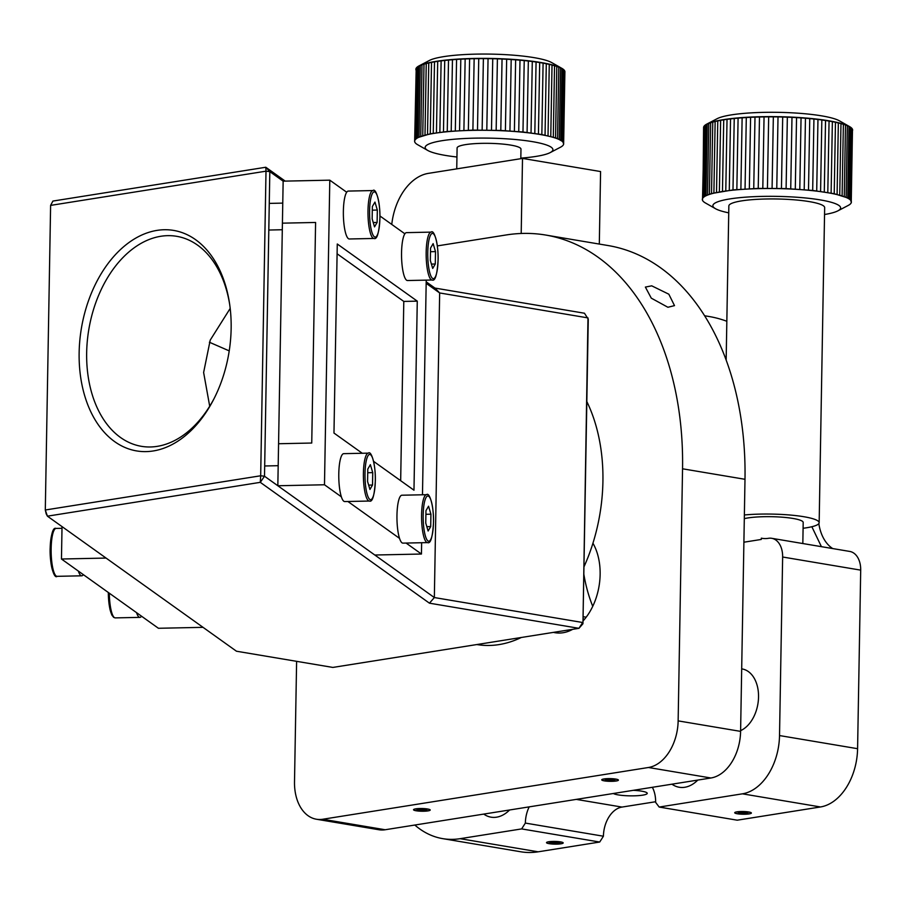 <?xml version="1.0" encoding="UTF-8"?>
<svg xmlns="http://www.w3.org/2000/svg" width="906" height="906" viewBox="0 0 906 906"><rect width="100%" height="100%" fill="white"/><g stroke="black" fill="none" stroke-linecap="round" stroke-linejoin="round"><path stroke-width="1.36" d="M592.943 543.215A53.239 35.606 99.5 0 1 600.134 574.472A53.239 35.606 99.5 0 1 583 621.018M740.61 730.644A31.948 21.359 -80.5 0 0 758.537 696.997A31.948 21.359 -80.5 0 0 742.116 668.945L741.686 668.877M651.72 285.832L668.832 294.201L674.506 305.616L667.903 307.27L651.278 298.153L645.378 287.077L651.72 285.832M615.74 779.069A8.347 1.359 1 0 1 618.413 780.123A8.347 1.359 1 0 1 613.396 781.278A8.347 1.359 1 0 1 604.393 780.881A8.347 1.359 1 0 1 601.731 779.828A8.347 1.359 1 0 1 606.737 778.673A8.347 1.359 1 0 1 615.74 779.069M427.541 808.979A8.347 1.359 1 0 1 430.214 810.021A8.347 1.359 1 0 1 425.197 811.176A8.347 1.359 1 0 1 416.194 810.779A8.347 1.359 1 0 1 413.532 809.726A8.347 1.359 1 0 1 418.538 808.571A8.347 1.359 1 0 1 427.541 808.979M509.591 809.987A37.271 24.926 99.5 0 1 491.041 817.167A37.271 24.926 99.5 0 1 483.747 814.086M697.79 780.077A37.271 24.926 99.5 0 1 679.24 787.257A37.271 24.926 99.5 0 1 671.946 784.188M603.43 780.598A8.029 1.314 1 0 1 602.139 780.055A8.029 1.314 1 0 1 604.177 778.99A8.029 1.314 1 0 1 616.703 779.353A8.029 1.314 1 0 1 617.983 780.326A8.029 1.314 1 0 1 611.777 781.289A8.029 1.314 1 0 1 603.43 780.598M415.979 808.888A8.029 1.314 1 0 1 425.424 808.764A8.029 1.314 1 0 1 429.784 810.236A8.029 1.314 1 0 1 427.757 810.87A8.029 1.314 1 0 1 419.557 811.097A8.029 1.314 1 0 1 413.94 809.953A8.029 1.314 1 0 1 415.979 808.888M748.718 811.98A8.347 1.359 1 0 1 751.391 813.022A8.347 1.359 1 0 1 746.374 814.177A8.347 1.359 1 0 1 737.382 813.781A8.347 1.359 1 0 1 734.709 812.727A8.347 1.359 1 0 1 739.726 811.572A8.347 1.359 1 0 1 748.718 811.98M633.283 790.326A17.259 2.809 1 0 1 641.72 791.176A17.259 2.809 1 0 1 647.246 793.339A17.259 2.809 1 0 1 636.861 795.728A17.259 2.809 1 0 1 618.254 794.902A17.259 2.809 1 0 1 613.351 793.497M560.52 841.878A8.347 1.359 1 0 1 563.192 842.92A8.347 1.359 1 0 1 558.175 844.086A8.347 1.359 1 0 1 549.183 843.679A8.347 1.359 1 0 1 546.511 842.637A8.347 1.359 1 0 1 551.528 841.47A8.347 1.359 1 0 1 560.52 841.878M520.814 158.686L520.973 149.105A31.948 5.21 -179 0 0 510.758 145.107A31.948 5.21 -179 0 0 476.307 143.556A31.948 5.21 -179 0 0 457.1 147.995L456.737 168.867M802.829 543.543L803.192 522.445A31.948 5.21 -179 0 0 792.977 518.447A31.948 5.21 -179 0 0 744.313 518.64M737.156 811.889A8.029 1.314 1 0 1 746.601 811.765A8.029 1.314 1 0 1 750.972 813.237A8.029 1.314 1 0 1 748.945 813.871A8.029 1.314 1 0 1 740.734 814.098A8.029 1.314 1 0 1 735.128 812.954A8.029 1.314 1 0 1 737.156 811.889M562.49 842.501A8.029 1.314 1 0 1 562.773 843.135A8.029 1.314 1 0 1 557.439 844.064A8.029 1.314 1 0 1 549.387 843.645A8.029 1.314 1 0 1 547.224 843.056A8.029 1.314 1 0 1 546.93 842.852A8.029 1.314 1 0 1 552.943 841.47A8.029 1.314 1 0 1 562.49 842.501M456.941 157.01A63.884 10.419 1 0 1 445.605 155.447A63.884 10.419 1 0 1 427.779 150.464A63.884 10.419 1 0 1 455.367 139.128A63.884 10.419 1 0 1 532.468 141.653A63.884 10.419 1 0 1 550.191 152.604A63.884 10.419 1 0 1 520.814 158.131M550.191 152.604L560.486 147.214A74.53 12.152 -179 0 0 563.668 143.794A74.53 12.152 -179 0 0 539.817 134.439A74.53 12.152 -179 0 0 459.433 130.838A74.53 12.152 -179 0 0 414.62 141.189A74.53 12.152 -179 0 0 417.677 144.722L427.779 150.464M744.37 514.97A47.916 7.814 1 0 1 793.758 515.378A47.916 7.814 1 0 1 819.16 522.728L824.664 207.633A47.916 7.814 -179 0 0 794.313 199.818A47.916 7.814 -179 0 0 741.629 200.883A47.916 7.814 -179 0 0 728.854 205.956L726.159 359.92M819.16 522.728A47.916 7.814 1 0 1 806.385 527.802A47.916 7.814 1 0 1 803.09 528.266M728.73 212.842A63.884 10.419 1 0 1 715.502 208.708A63.884 10.419 1 0 1 729.919 198.912A63.884 10.419 1 0 1 808.514 198.289A63.884 10.419 1 0 1 837.903 210.838A63.884 10.419 1 0 1 824.539 214.518M837.903 210.838L848.209 205.447A74.53 12.152 -179 0 0 851.38 202.027A74.53 12.152 -179 0 0 804.177 189.886A74.53 12.152 -179 0 0 722.218 191.54A74.53 12.152 -179 0 0 702.343 199.422A74.53 12.152 -179 0 0 705.4 202.955L715.502 208.708M564.868 72.31A74.53 12.152 -179 0 0 564.925 71.891A74.53 12.152 -179 0 0 561.867 68.358A74.53 12.152 -179 0 0 541.075 62.537A74.53 12.152 -179 0 0 419.059 65.866A74.53 12.152 -179 0 0 415.877 69.286A74.53 12.152 -179 0 0 415.899 69.637M561.867 68.358L551.765 62.616A63.884 10.419 -179 0 0 533.94 57.622A63.884 10.419 -179 0 0 429.353 60.476L419.059 65.866M852.637 130.249A74.53 12.152 -179 0 0 852.637 130.124A74.53 12.152 -179 0 0 849.579 126.602A74.53 12.152 -179 0 0 795.117 117.282A74.53 12.152 -179 0 0 723.475 119.637A74.53 12.152 -179 0 0 706.771 124.099A74.53 12.152 -179 0 0 703.6 127.531A74.53 12.152 -179 0 0 703.6 127.644M849.579 126.602L839.477 120.849A63.884 10.419 -179 0 0 792.795 112.865A63.884 10.419 -179 0 0 731.38 114.881A63.884 10.419 -179 0 0 717.076 118.72L706.771 124.099M703.645 196.987L704.891 125.56L704.166 126.308L702.92 197.723L705.967 195.549L711.516 193.533L732.988 189.92L758.231 188.403L786.102 188.584L812.682 190.441L834.222 193.703L847.71 197.927L850.791 200.203L851.244 202.502L852.478 129.547L851.232 200.973M704.891 125.56L705.91 124.835L704.664 196.251M705.91 124.835L707.212 124.122L705.967 195.549M702.501 200L704.166 126.308M707.212 124.122L708.786 123.431L707.541 194.858M559.262 139.32L560.508 67.905L558.787 67.157L557.541 138.584L562.751 141.596L563.634 143.895M560.508 67.905L561.958 68.652L560.712 140.079M702.92 197.723L703.588 127.814M708.786 123.431L710.644 122.763L709.398 194.178M561.958 68.652L563.124 69.411L561.879 140.838M710.644 122.763L712.762 122.117L711.516 193.533M414.665 141.37L414.959 139.841L417.587 137.644L430.271 133.805L447.258 131.483L472.898 130.113L500.803 130.441L522.977 131.993L541.845 134.552L555.548 137.859L556.794 66.432L558.787 67.157M563.124 69.411L563.996 70.181L562.751 141.596M712.762 122.117L715.14 121.495L713.894 192.921M553.294 137.157L554.54 65.73L556.794 66.432M563.996 70.181L564.585 70.94L563.339 142.367M715.14 121.495L717.767 120.906L716.521 192.332M550.78 136.466L552.026 65.039L554.54 65.73M564.585 70.94L563.634 143.137M717.767 120.906L720.632 120.351L719.387 191.778M548.028 135.798L549.274 64.383L552.026 65.039M564.88 72.469L563.645 143.442M720.632 120.351L723.724 119.83L722.478 191.257M545.05 135.164L546.295 63.737L549.274 64.383M723.724 119.83L727.031 119.354L725.785 190.77M541.845 134.552L543.09 63.126L546.295 63.737M727.031 119.354L730.53 118.901L729.285 190.328M538.436 133.975L539.682 62.548L543.09 63.126M730.53 118.901L734.234 118.493L732.988 189.92M534.823 133.42L536.069 62.004L539.682 62.548M734.234 118.493L738.096 118.131L736.85 189.558M531.041 132.91L532.286 61.483L536.069 62.004M738.096 118.131L742.127 117.814L740.882 189.241M527.088 132.435L528.334 61.008L532.286 61.483M742.127 117.814L746.295 117.531L745.049 188.958M522.977 131.993L524.223 60.577L528.334 61.008M746.295 117.531L750.587 117.304L749.341 188.731M518.742 131.597L519.987 60.181L524.223 60.577M750.587 117.304L754.992 117.123L753.747 188.539M514.393 131.245L515.639 59.819L519.987 60.181M754.992 117.123L759.488 116.987L758.231 188.403M509.942 130.928L511.188 59.513L515.639 59.819M759.488 116.987L764.052 116.897L762.807 188.312M505.401 130.668L506.658 59.241L511.188 59.513M764.052 116.897L768.673 116.851L767.427 188.278M500.803 130.441L502.049 59.026L506.658 59.241M768.673 116.851L773.339 116.851L772.082 188.278M496.16 130.271L497.405 58.845L502.049 59.026M773.339 116.851L778.016 116.908L776.77 188.335M491.494 130.147L492.739 58.72L497.405 58.845M778.016 116.908L782.693 117.01L781.448 188.437M486.805 130.068L488.051 58.641L492.739 58.72M782.693 117.01L787.348 117.168L786.102 188.584M482.139 130.034L483.385 58.607L488.051 58.641M787.348 117.168L791.98 117.361L790.734 188.788M477.496 130.045L478.742 58.63L483.385 58.607M791.98 117.361L796.544 117.599L795.298 189.026M472.898 130.113L474.144 58.686L478.742 58.63M796.544 117.599L801.051 117.893L799.794 189.32M468.357 130.226L469.602 58.799L474.144 58.686M801.051 117.893L805.457 118.222L804.211 189.648M463.906 130.385L465.152 58.969L469.602 58.799M805.457 118.222L809.749 118.595L808.503 190.022M459.557 130.589L460.803 59.173L465.152 58.969M809.749 118.595L813.928 119.014L812.682 190.441M455.322 130.849L456.567 59.422L460.803 59.173M813.928 119.014L817.959 119.479L816.714 190.894M451.211 131.144L452.456 59.717L456.567 59.422M817.959 119.479L821.833 119.966L820.587 191.393M447.258 131.483L448.504 60.068L452.456 59.717M821.833 119.966L825.536 120.498L824.29 191.925M443.476 131.868L444.721 60.453L448.504 60.068M825.536 120.498L829.058 121.064L827.801 192.48M439.863 132.299L441.12 60.872L444.721 60.453M829.058 121.064L832.365 121.653L831.119 193.08M436.454 132.763L437.7 61.336L441.12 60.872M832.365 121.653L835.468 122.276L834.222 193.703M433.249 133.261L434.495 61.846L437.7 61.336M835.468 122.276L838.344 122.933L837.099 194.36M430.271 133.805L431.516 62.378L434.495 61.846M838.344 122.933L840.983 123.612L839.737 195.028M427.519 134.371L428.765 62.944L431.516 62.378M840.983 123.612L843.373 124.303L842.116 195.73M425.005 134.971L426.25 63.556L428.765 62.944M843.373 124.303L845.502 125.017L844.256 196.443M422.751 135.606L423.997 64.179L426.25 63.556M845.502 125.017L847.359 125.753L846.113 197.18M420.758 136.262L422.003 64.836L423.997 64.179M847.359 125.753L848.956 126.5L847.71 197.927M419.036 136.942L420.282 65.515L422.003 64.836M848.956 126.5L850.27 127.259L849.024 198.674M417.587 137.644L418.832 66.217L420.282 65.515M850.27 127.259L851.3 128.018L850.043 199.445M416.42 138.369L417.666 66.942L418.832 66.217M851.3 128.018L852.036 128.788L850.791 200.203M415.548 139.094L416.794 67.678L417.666 66.942M414.959 139.841L416.205 68.426L416.794 67.678M414.665 140.6L416.205 68.426M553.747 842.002L553.725 843.645L549.602 842.976L550.735 842.104L560.112 842.591L558.979 843.452L553.725 843.645M558.979 843.452L558.991 842.41M743.441 812.048L743.407 813.781L738.447 813.305L738.096 812.399L747.654 812.456L748.016 813.362L743.407 813.781M738.469 812.365L738.447 813.305M422.66 809.103L422.626 810.779L417.507 810.36L416.749 809.454L426.239 809.398L426.998 810.304L422.626 810.779M610.508 779.149L610.485 780.881L605.502 780.406L605.083 779.5L614.642 779.545L615.049 780.451L610.485 780.881M417.519 809.364L417.507 810.36M605.514 779.454L605.502 780.406M592.75 606.307A135.753 90.793 99.5 0 1 583.815 574.042M811.855 526.726L821.414 546.669M832.739 548.572A42.593 28.482 99.5 0 1 818.831 523.623M414.812 825.038A117.123 78.324 -80.5 0 0 442.706 838.639L520.769 851.776A117.123 78.324 -80.5 0 0 538.175 851.81L599.704 842.036L603.419 836.215A26.614 17.803 99.5 0 1 621.969 807.076L655.65 801.731M599.704 842.036L521.641 828.911L525.355 823.078L603.419 836.215M652.354 787.303A26.614 17.803 99.5 0 1 655.638 802.376L659.172 807.053L737.235 820.19L820.474 806.963A53.239 35.606 -80.5 0 0 857.586 748.696L860.7 570.134A21.291 14.247 -80.5 0 0 849.76 551.437L771.697 538.3A21.291 14.247 -80.5 0 0 768.526 538.3L768.379 538.323A42.593 28.482 99.5 0 1 762.048 538.311A42.593 28.482 99.5 0 1 761.312 538.175L761.289 539.444L743.905 542.207M726.838 321.279A212.944 142.412 -80.5 0 0 709.104 316.511L704.687 315.775M599.308 244.065L600.576 171.551L522.513 158.414L428.413 173.363A53.239 35.606 -80.5 0 0 391.766 224.428M521.199 233.488L522.513 158.414M442.706 838.639A117.123 78.324 -80.5 0 0 460.112 838.684L521.641 828.911M525.355 823.078A26.614 17.803 99.5 0 1 529.183 806.872M659.172 807.053L742.41 793.826A53.239 35.606 -80.5 0 0 779.522 735.559L782.637 557.009A21.291 14.247 -80.5 0 0 771.697 538.3M584.144 619.727L583.045 618.277M572.671 629.33A53.239 35.606 99.5 0 1 555.118 632.716A53.239 35.606 99.5 0 1 553.453 632.377M437.36 245.9L506.171 234.96A266.183 178.018 99.5 0 1 545.74 235.05A266.183 178.018 99.5 0 1 682.546 468.798L678.141 720.882A42.593 28.482 99.5 0 1 648.458 767.495L322.729 819.25A42.593 28.482 99.5 0 1 316.398 819.228A42.593 28.482 99.5 0 1 294.507 781.833L296.613 661.335M545.74 235.05L608.186 245.56A266.183 178.018 99.5 0 1 744.992 479.297L740.598 731.38A42.593 28.482 99.5 0 1 710.916 777.994L385.186 829.749A42.593 28.482 99.5 0 1 378.855 829.737L316.398 819.228M583.068 616.669L586.182 617.201M79.139 352.74A111.8 74.768 99.5 0 1 148.301 232.502A111.8 74.768 99.5 0 1 229.569 303.657A111.8 74.768 99.5 0 1 231.143 328.584A111.8 74.768 99.5 0 1 213.363 399.988A111.8 74.768 99.5 0 1 128.222 448.753A111.8 74.768 99.5 0 1 79.139 352.74M229.75 304.88A106.478 71.212 -80.5 0 0 176.704 236.319A106.478 71.212 -80.5 0 0 86.659 352.819A106.478 71.212 -80.5 0 0 141.381 446.318A106.478 71.212 -80.5 0 0 213.929 398.878M229.229 350.882L209.399 342.242M209.705 406.228L203.624 372.491L210.226 340.101L230.192 308.425M426.194 281.834L434.937 288.074L584.449 313.227L588.266 319.139L582.954 623.736L587.983 317.904L439.659 292.955L426.171 283.318M346.692 192.231L329.795 180.169L283.148 181.155L269.818 171.63L264.507 476.228L434.348 597.552L439.659 292.955L434.937 288.074M429.444 603.181L434.348 597.552L582.66 622.501L578.957 628.322L429.444 603.181L260.294 482.343L47.418 516.171L236.466 651.221L332.853 667.428L578.957 628.322L582.954 623.736M50.611 205.39L45.3 509.999L260.679 475.775L266.002 171.177L50.611 205.39L52.922 201.064L265.798 167.248L285.197 181.109M46.172 513.781L47.418 516.171L45.3 509.999L46.172 513.781M260.294 482.343L264.507 476.228L260.679 475.775L260.294 482.343M265.798 167.248L266.002 171.177L269.818 171.63L265.798 167.248M586.828 401.551A149.06 99.694 99.5 0 1 602.92 481.448A149.06 99.694 99.5 0 1 583.94 566.918M521.301 637.484A149.06 99.694 99.5 0 1 476.862 644.551L476.862 644.551M283.148 181.155L277.836 485.752L374.801 555.016L421.449 554.03L421.641 542.728M422.479 494.778L426.228 280.135M404.869 233.793L379.942 215.979M329.795 180.169L324.484 484.767L341.381 496.828M347.904 501.494L399.557 538.39M406.081 543.056L421.449 554.03M373.612 461.369L413.974 490.203L417.27 301.143L337.27 243.997L333.974 433.057L362.264 453.26M315.594 222.468L282.423 223.159L315.594 222.468L311.743 443.034L315.594 222.468M278.572 443.736L311.743 443.034L278.572 443.736M324.484 484.767L277.836 485.752M400.667 480.701L403.793 301.426L337.1 253.782M417.27 301.143L403.793 301.426M203.035 627.337L158.425 628.277L61.461 559.013L62.027 526.613M61.461 559.013L106.07 558.062M141.529 616.205A23.952 5.447 -91.2 0 1 139.909 617.371A23.952 5.447 -91.2 0 1 136.534 612.637M83.352 574.653A23.952 5.447 -91.2 0 1 81.733 575.808A23.952 5.447 -91.2 0 1 78.358 571.074M431.12 232.117L406.5 232.638A23.952 5.447 88.8 0 0 401.551 252.683A23.952 5.447 88.8 0 0 407.507 280.532L432.128 280.011A23.952 5.447 -91.2 0 1 426.171 252.162A23.952 5.447 -91.2 0 1 431.12 232.117C434.008 229.105 438.515 243.623 438.108 259.773C437.19 274.631 435.208 281.381 432.128 280.011M433.136 243.635L435.503 251.608L435.288 264.008L432.706 268.436L430.327 260.464L430.554 248.063L433.136 243.635M430.486 251.709L435.503 251.608M431.415 264.088L435.288 264.008M372.944 190.554L348.323 191.075A23.952 5.447 88.8 0 0 343.374 211.132A23.952 5.447 88.8 0 0 349.331 238.98L373.952 238.459A23.952 5.447 -91.2 0 1 367.995 210.611A23.952 5.447 -91.2 0 1 372.944 190.554C375.831 187.542 380.339 202.061 379.931 218.21C379.014 233.069 377.021 239.818 373.952 238.459M374.959 202.072L377.326 210.045L377.111 222.446L374.529 226.874L372.151 218.901L372.366 206.5L374.959 202.072M372.309 210.158L377.326 210.045M373.227 222.525L377.111 222.446M426.533 494.699L401.913 495.22A23.952 5.447 88.8 0 0 396.964 515.276A23.952 5.447 88.8 0 0 402.932 543.124L427.541 542.603A23.952 5.447 -91.2 0 1 421.584 514.755A23.952 5.447 -91.2 0 1 426.533 494.699C429.421 491.686 433.94 506.205 433.521 522.354C432.615 537.213 430.622 543.962 427.541 542.603M428.549 506.216L430.928 514.189L430.701 526.59L428.119 531.018L425.752 523.056L425.967 510.656L428.549 506.216M425.899 514.302L430.928 514.189M426.828 526.669L430.701 526.59M368.357 453.136L343.736 453.657A23.952 5.447 88.8 0 0 338.787 473.713A23.952 5.447 88.8 0 0 344.744 501.562L369.365 501.041A23.952 5.447 -91.2 0 1 363.408 473.192A23.952 5.447 -91.2 0 1 368.357 453.136C371.245 450.135 375.752 464.642 375.344 480.792C374.438 495.65 372.445 502.4 369.365 501.041M370.373 464.665L372.74 472.626L372.525 485.027L369.942 489.466L367.576 481.494L367.791 469.093L370.373 464.665M367.723 472.739L372.74 472.626M368.651 485.118L372.525 485.027M415.911 69.943L415.911 69.184L415.911 69.943M852.036 128.788L852.478 129.547M555.548 137.859L557.541 138.584M460.112 838.684L538.175 851.81M576.261 799.386L621.969 807.076M742.41 793.826L820.474 806.963M779.522 735.559L857.586 748.696M782.637 557.009L860.7 570.134M710.916 777.994L648.458 767.495M678.141 720.882L740.598 731.38M385.186 829.749L322.729 819.25M744.992 479.297L682.546 468.798M113.375 616.454A22.627 5.142 -91.2 0 1 108.324 592.479M109.32 593.192A23.952 5.447 88.8 0 0 115.288 617.892L113.669 617.371L111.812 614.993L110.022 609.602L108.29 592.456M56.093 528.425A23.952 5.447 88.8 0 0 51.144 548.481A23.952 5.447 88.8 0 0 57.112 576.329C54.224 579.33 49.705 564.823 50.124 548.674C51.03 533.815 53.024 527.066 56.093 528.425L62.004 528.3M50.158 548.628A22.627 5.142 -91.2 0 1 54.247 529.942M55.198 574.891A22.627 5.142 -91.2 0 1 50.158 548.73M438.074 259.716A22.627 5.142 88.8 0 0 433.306 233.714A22.627 5.142 88.8 0 0 427.768 252.355A22.627 5.142 88.8 0 0 432.524 278.357A22.627 5.142 88.8 0 0 438.074 259.716M379.897 218.153A22.627 5.142 88.8 0 0 375.129 192.151A22.627 5.142 88.8 0 0 369.591 210.792A22.627 5.142 88.8 0 0 374.348 236.794A22.627 5.142 88.8 0 0 379.897 218.153M433.487 522.298A22.627 5.142 88.8 0 0 428.731 496.307A22.627 5.142 88.8 0 0 423.181 514.936A22.627 5.142 88.8 0 0 427.949 540.939A22.627 5.142 88.8 0 0 433.487 522.298M375.31 480.746A22.627 5.142 88.8 0 0 370.543 454.744A22.627 5.142 88.8 0 0 365.005 473.385A22.627 5.142 88.8 0 0 369.773 499.376A22.627 5.142 88.8 0 0 375.31 480.746M139.909 617.371L115.288 617.892M81.733 575.808L57.112 576.329M269.263 203.397L282.763 203.114M268.799 230.033L282.298 229.739M264.677 465.978L278.187 465.695"/></g></svg>
